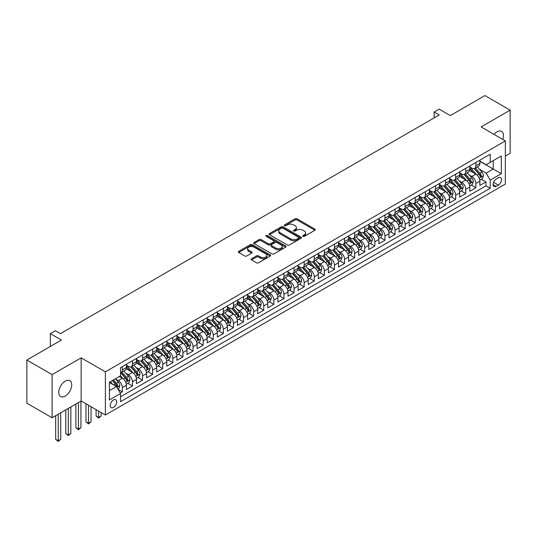 <?xml version="1.0" encoding="UTF-8"?>
<svg xmlns="http://www.w3.org/2000/svg" width="537" height="537" viewBox="0 0 537 537"><rect width="100%" height="100%" fill="white"/><g stroke="black" fill="none" stroke-linecap="round" stroke-linejoin="round"><path stroke-width="0.81" d="M302.969 236.34A0.98 0.564 0 0 0 304.358 236.34L314.89 230.259A1.403 0.812 0 0 0 315.3 229.688A1.403 0.812 0 0 0 314.89 229.118L297.048 218.814A1.403 0.812 0 0 0 295.061 218.814L284.529 224.896A0.98 0.564 0 0 0 284.241 225.292A0.98 0.564 0 0 0 284.529 225.694A0.98 0.564 0 0 0 285.919 225.694L287.282 224.909A4.484 2.591 0 0 1 293.625 224.909L295.115 225.768A4.484 2.591 0 0 1 296.431 227.601A4.484 2.591 0 0 1 295.115 229.433L293.752 230.219A0.98 0.564 0 0 0 293.464 230.615A0.98 0.564 0 0 0 293.752 231.017A0.98 0.564 0 0 0 295.135 231.017L296.505 230.232A4.484 2.591 0 0 1 302.848 230.232L304.331 231.091A4.484 2.591 0 0 1 305.647 232.924A4.484 2.591 0 0 1 304.331 234.756L302.969 235.542A0.98 0.564 0 0 0 302.68 235.938A0.98 0.564 0 0 0 302.969 236.34L302.969 235.542M65.232 396.078A9.142 5.276 120 0 0 71.206 388.016A9.142 5.276 120 0 0 69.803 380.693A9.142 5.276 120 0 0 65.232 381.149A9.142 5.276 120 0 0 59.258 389.204A9.142 5.276 120 0 0 60.661 396.528A9.142 5.276 120 0 0 65.232 396.078M502.766 139.432A9.142 5.276 120 0 0 501.592 131.404A9.142 5.276 120 0 0 497.02 131.854A9.142 5.276 120 0 0 494.053 134.398M113.461 407.415A4.571 2.638 120 0 0 116.448 403.388A4.571 2.638 120 0 0 115.744 399.729A4.571 2.638 120 0 0 113.461 399.951A4.571 2.638 120 0 0 110.474 403.978A4.571 2.638 120 0 0 111.172 407.643A4.571 2.638 120 0 0 113.461 407.415M251.544 258.767A1.403 0.812 0 0 0 251.128 259.337A1.403 0.812 0 0 0 251.544 259.908L256.545 262.801A1.403 0.812 0 0 0 258.532 262.801L270.232 256.048A1.403 0.812 0 0 0 270.641 255.471A1.403 0.812 0 0 0 270.232 254.9L252.383 244.597A1.403 0.812 0 0 0 250.403 244.597L238.703 251.35A1.403 0.812 0 0 0 238.294 251.927A1.403 0.812 0 0 0 238.703 252.497L244.751 255.988A1.403 0.812 0 0 0 246.731 255.988L251.739 253.102A1.403 0.812 0 0 0 252.148 252.524A1.403 0.812 0 0 0 251.739 251.954L248.738 250.222A3.752 2.168 0 0 1 247.644 248.691A3.752 2.168 0 0 1 249.96 246.691A3.752 2.168 0 0 1 254.041 247.161L265.795 253.941A3.752 2.168 0 0 1 266.889 255.471A3.752 2.168 0 0 1 264.573 257.471A3.752 2.168 0 0 1 260.485 257.001L258.532 255.874A1.403 0.812 0 0 0 256.545 255.874L251.544 258.767L251.544 259.908L256.545 257.042L256.545 255.874M505.351 156.086L510.15 153.314L510.15 110.166L484.898 95.586L450.308 115.556L439.192 109.145L434.144 112.058L439.192 114.972L60.433 333.652L55.385 330.732L50.33 333.652L50.33 346.479M52.102 374.618L52.102 417.766L81.141 401.005L81.141 357.85L52.102 374.618L26.85 360.038L61.446 340.062L50.33 333.652M81.141 357.85L105.38 371.846L505.351 140.922L505.351 184.077L105.38 415L105.38 371.846M510.15 110.166L481.112 126.927L505.351 140.922M287.382 245A1.403 0.812 0 0 0 289.362 245L301.062 238.247A1.403 0.812 0 0 0 301.472 237.669A1.403 0.812 0 0 0 301.062 237.099L283.214 226.795A1.403 0.812 0 0 0 281.234 226.795L269.534 233.548A1.403 0.812 0 0 0 269.124 234.125A1.403 0.812 0 0 0 269.534 234.696L287.382 245M266.506 236.555A0.98 0.564 0 0 1 267.5 236.689L267.5 235.528L285.644 246A1.403 0.812 0 0 1 286.053 246.57A1.403 0.812 0 0 1 285.644 247.148L273.944 253.9A1.403 0.812 0 0 1 271.964 253.9L254.122 243.597L259.123 240.73L259.123 239.562L254.122 242.449A1.403 0.812 0 0 0 253.706 243.026A1.403 0.812 0 0 0 254.122 243.597L254.122 242.449M259.123 240.73A1.403 0.812 0 0 1 261.11 240.73L261.11 239.562A1.403 0.812 0 0 0 259.123 239.562M261.11 239.562L268.346 243.738A1.403 0.812 0 0 0 270.326 243.738L273.648 241.825A1.403 0.812 0 0 0 274.058 241.247A1.403 0.812 0 0 0 273.648 240.677L266.117 236.327A0.98 0.564 0 0 1 265.828 235.924A0.98 0.564 0 0 1 266.433 235.401A0.98 0.564 0 0 1 267.5 235.528M52.102 417.766L26.85 403.193L26.85 360.038M120.254 393.057L122.349 391.849L118.16 389.426M115.77 379.129L118.308 380.592A5.712 3.296 60 0 1 122.349 387.593L126.39 385.257L126.39 389.513L132.451 386.016L127.853 383.364M125.873 373.296L128.41 374.759A5.712 3.296 60 0 1 132.451 381.76L136.492 379.424L136.492 383.687L142.547 380.183L137.955 377.531M135.975 367.469L138.506 368.932A5.712 3.296 60 0 1 142.547 375.927L146.588 373.598L146.588 377.853L152.649 374.356L148.051 371.698M146.071 361.636L148.608 363.099A5.712 3.296 60 0 1 152.649 370.094L156.69 367.764L156.69 372.02L162.751 368.523L158.153 365.872M156.173 355.803L158.71 357.266A5.712 3.296 60 0 1 162.751 364.267L166.792 361.931L166.792 366.187L172.847 362.69L168.256 360.038M166.275 349.97L168.813 351.433A5.712 3.296 60 0 1 172.847 358.434L176.888 356.098L176.888 360.361L182.949 356.857L178.358 354.205M176.371 344.143L178.908 345.606A5.712 3.296 60 0 1 182.949 352.601L186.99 350.272L186.99 354.527L193.052 351.03L188.453 348.372M186.473 338.31L189.011 339.773A5.712 3.296 60 0 1 193.052 346.768L197.092 344.439L197.092 348.694L203.154 345.197L198.556 342.546M196.576 332.477L199.113 333.94A5.712 3.296 60 0 1 203.154 340.941L207.188 338.605L207.188 342.861L213.249 339.364L208.658 336.712M206.678 326.644L209.208 328.114A5.712 3.296 60 0 1 213.249 335.108L217.29 332.779L217.29 337.035L223.352 333.531L218.754 330.879M216.773 320.817L219.311 322.281A5.712 3.296 60 0 1 223.352 329.275L227.393 326.946L227.393 331.201L233.454 327.704L228.856 325.046M226.876 314.984L229.413 316.447A5.712 3.296 60 0 1 233.454 323.449L237.495 321.113L237.495 325.368L243.55 321.871L238.958 319.22M236.978 309.151L239.515 310.614A5.712 3.296 60 0 1 243.55 317.615L247.591 315.279L247.591 319.542L253.652 316.038L249.054 313.386M247.074 303.318L249.611 304.788A5.712 3.296 60 0 1 253.652 311.782L257.693 309.453L257.693 313.709L263.754 310.211L259.156 307.553M257.176 297.491L259.713 298.955A5.712 3.296 60 0 1 263.754 305.949L267.795 303.62L267.795 307.876L273.85 304.378L269.259 301.727M267.278 291.658L269.816 293.121A5.712 3.296 60 0 1 273.85 300.123L277.891 297.787L277.891 302.042L283.952 298.545L279.361 295.894M277.381 285.825L279.911 287.288A5.712 3.296 60 0 1 283.952 294.289L287.993 291.953L287.993 296.216L294.054 292.712L289.456 290.061M287.476 279.999L290.014 281.462A5.712 3.296 60 0 1 294.054 288.456L298.095 286.127L298.095 290.383L304.157 286.886L299.559 284.227M297.579 274.165L300.116 275.629A5.712 3.296 60 0 1 304.157 282.623L308.191 280.294L308.191 284.55L314.252 281.052L309.661 278.401M307.681 268.332L310.211 269.796A5.712 3.296 60 0 1 314.252 276.797L318.293 274.461L318.293 278.716L324.355 275.219L319.757 272.568M317.776 262.499L320.314 263.962A5.712 3.296 60 0 1 324.355 270.963L328.396 268.628L328.396 272.89L334.457 269.386L329.859 266.735M327.879 256.673L330.416 258.136A5.712 3.296 60 0 1 334.457 265.13L338.498 262.801L338.498 267.057L344.553 263.56L339.961 260.901M337.981 250.839L340.518 252.303A5.712 3.296 60 0 1 344.553 259.304L348.594 256.968L348.594 261.224L354.655 257.726L350.057 255.075M348.077 245.006L350.614 246.47A5.712 3.296 60 0 1 354.655 253.471L358.696 251.135L358.696 255.39L364.757 251.893L360.159 249.242M358.179 239.173L360.716 240.643A5.712 3.296 60 0 1 364.757 247.638L368.798 245.308L368.798 249.564L374.86 246.067L370.262 243.409M368.281 233.347L370.819 234.81A5.712 3.296 60 0 1 374.86 241.804L378.894 239.475L378.894 243.731L384.955 240.234L380.364 237.576M378.384 227.513L380.914 228.977A5.712 3.296 60 0 1 384.955 235.978L388.996 233.642L388.996 237.898L395.057 234.4L390.459 231.749M388.479 221.68L391.017 223.144A5.712 3.296 60 0 1 395.057 230.145L399.098 227.809L399.098 232.071L405.16 228.567L400.562 225.916M398.582 215.854L401.119 217.317A5.712 3.296 60 0 1 405.16 224.312L409.201 221.982L409.201 226.238L415.255 222.741L410.664 220.083M408.684 210.021L411.214 211.484A5.712 3.296 60 0 1 415.255 218.478L419.296 216.149L419.296 220.405L425.358 216.908L420.76 214.256M418.779 204.188L421.317 205.651A5.712 3.296 60 0 1 425.358 212.652L429.399 210.316L429.399 214.572L435.46 211.075L430.862 208.423M428.882 198.354L431.419 199.818A5.712 3.296 60 0 1 435.46 206.819L439.501 204.483L439.501 208.745L445.556 205.241L440.964 202.59M438.984 192.528L441.521 193.991A5.712 3.296 60 0 1 445.556 200.986L449.597 198.656L449.597 202.912L455.658 199.415L451.06 196.757M449.08 186.695L451.617 188.158A5.712 3.296 60 0 1 455.658 195.153L459.699 192.823L459.699 197.079L465.76 193.582L461.162 190.93M459.182 180.862L461.719 182.325A5.712 3.296 60 0 1 465.76 189.326L469.801 186.99L469.801 191.246L475.863 187.749L475.863 183.493A5.712 3.296 -120 0 0 471.822 176.498L469.284 175.028M471.264 185.097L475.863 187.749M126.39 385.257A5.712 3.296 -120 0 0 122.349 378.263L119.321 376.511M136.492 379.424A5.712 3.296 -120 0 0 132.451 372.43L126.202 368.825M146.588 373.598A5.712 3.296 -120 0 0 142.547 366.596L136.304 362.992M156.69 367.764A5.712 3.296 -120 0 0 152.649 360.763L146.406 357.159M166.792 361.931A5.712 3.296 -120 0 0 162.751 354.937L156.502 351.326M176.888 356.098A5.712 3.296 -120 0 0 172.847 349.104L166.604 345.499M186.99 350.272A5.712 3.296 -120 0 0 182.949 343.271L176.707 339.666M197.092 344.439A5.712 3.296 -120 0 0 193.052 337.444L186.802 333.833M207.188 338.605A5.712 3.296 -120 0 0 203.154 331.611L196.904 328.006M217.29 332.779A5.712 3.296 -120 0 0 213.249 325.778L207.007 322.173M227.393 326.946A5.712 3.296 -120 0 0 223.352 319.945L217.102 316.34M237.495 321.113A5.712 3.296 -120 0 0 233.454 314.118L227.205 310.507M247.591 315.279A5.712 3.296 -120 0 0 243.55 308.285L237.307 304.68M257.693 309.453A5.712 3.296 -120 0 0 253.652 302.452L247.409 298.847M267.795 303.62A5.712 3.296 -120 0 0 263.754 296.619L257.505 293.014M277.891 297.787A5.712 3.296 -120 0 0 273.85 290.792L267.607 287.181M287.993 291.953A5.712 3.296 -120 0 0 283.952 284.959L277.71 281.354M298.095 286.127A5.712 3.296 -120 0 0 294.054 279.126L287.805 275.521M308.191 280.294A5.712 3.296 -120 0 0 304.157 273.293L297.907 269.688M318.293 274.461A5.712 3.296 -120 0 0 314.252 267.466L308.01 263.855M328.396 268.628A5.712 3.296 -120 0 0 324.355 261.633L318.105 258.029M338.498 262.801A5.712 3.296 -120 0 0 334.457 255.8L328.208 252.195M348.594 256.968A5.712 3.296 -120 0 0 344.553 249.974L338.31 246.362M358.696 251.135A5.712 3.296 -120 0 0 354.655 244.14L348.412 240.536M368.798 245.308A5.712 3.296 -120 0 0 364.757 238.307L358.508 234.703M378.894 239.475A5.712 3.296 -120 0 0 374.86 232.474L368.61 228.869M388.996 233.642A5.712 3.296 -120 0 0 384.955 226.648L378.713 223.036M399.098 227.809A5.712 3.296 -120 0 0 395.057 220.814L388.808 217.21M409.201 221.982A5.712 3.296 -120 0 0 405.16 214.981L398.91 211.377M419.296 216.149A5.712 3.296 -120 0 0 415.255 209.148L409.013 205.543M429.399 210.316A5.712 3.296 -120 0 0 425.358 203.322L419.108 199.71M439.501 204.483A5.712 3.296 -120 0 0 435.46 197.488L429.211 193.884M449.597 198.656A5.712 3.296 -120 0 0 445.556 191.655L439.313 188.051M459.699 192.823A5.712 3.296 -120 0 0 455.658 185.822L449.415 182.218M469.801 186.99A5.712 3.296 -120 0 0 465.76 179.996L459.511 176.391M498.383 177.834L496.161 179.116A4.43 2.557 120 0 0 493.268 183.023A4.43 2.557 120 0 0 493.946 186.567A4.43 2.557 120 0 0 496.161 186.352L498.383 185.07A4.43 2.557 120 0 0 501.276 181.164A4.43 2.557 120 0 0 500.598 177.619A4.43 2.557 120 0 0 498.383 177.834M109.42 390.621L116.489 386.539L120.53 393.54L120.53 401.703L490.2 188.272L490.2 180.11L486.16 173.115L479.387 169.202M120.53 393.54L109.42 399.951L109.42 382.223L120.53 375.813L120.53 367.644L490.2 154.22L490.2 162.382L501.31 155.972L501.31 173.699L490.2 180.11M126.39 365.2L128.41 366.362A5.712 3.296 60 0 0 131.263 366.65L135.304 364.314A5.712 3.296 -120 0 0 136.492 361.696L136.492 358.434M136.492 359.367L138.506 360.535A5.712 3.296 60 0 0 141.365 360.817L145.406 358.481A5.712 3.296 -120 0 0 146.588 355.87L146.588 352.601M146.588 353.534L148.608 354.702A5.712 3.296 60 0 0 151.468 354.984L155.508 352.655A5.712 3.296 -120 0 0 156.69 350.037L156.69 346.768M156.69 347.701L158.71 348.869A5.712 3.296 60 0 0 161.563 349.151L165.604 346.821A5.712 3.296 -120 0 0 166.792 344.204L166.792 340.941M166.792 341.874L168.813 343.036A5.712 3.296 60 0 0 171.665 343.324L175.706 340.988A5.712 3.296 -120 0 0 176.888 338.37L176.888 335.108M176.888 336.041L178.908 337.209A5.712 3.296 60 0 0 181.768 337.491L185.809 335.155A5.712 3.296 -120 0 0 186.99 332.544L186.99 329.275M186.99 330.208L189.011 331.376A5.712 3.296 60 0 0 191.87 331.658L195.904 329.329A5.712 3.296 -120 0 0 197.092 326.711L197.092 323.449M197.092 324.382L199.113 325.543A5.712 3.296 60 0 0 201.966 325.825L206.007 323.496A5.712 3.296 -120 0 0 207.188 320.878L207.188 317.615M207.188 318.548L209.208 319.716A5.712 3.296 60 0 0 212.068 319.998L216.109 317.662A5.712 3.296 -120 0 0 217.29 315.051L217.29 311.782M217.29 312.715L219.311 313.883A5.712 3.296 60 0 0 222.17 314.165L226.211 311.829A5.712 3.296 -120 0 0 227.393 309.218L227.393 305.949M227.393 306.882L229.413 308.05A5.712 3.296 60 0 0 232.266 308.332L236.307 306.003A5.712 3.296 -120 0 0 237.495 303.385L237.495 300.123M237.495 301.056L239.515 302.217A5.712 3.296 60 0 0 242.368 302.506L246.409 300.17A5.712 3.296 -120 0 0 247.591 297.552L247.591 294.289M247.591 295.222L249.611 296.39A5.712 3.296 60 0 0 252.471 296.672L256.511 294.336A5.712 3.296 -120 0 0 257.693 291.725L257.693 288.456M257.693 289.389L259.713 290.557A5.712 3.296 60 0 0 262.573 290.839L266.607 288.51A5.712 3.296 -120 0 0 267.795 285.892L267.795 282.623M267.795 283.556L269.816 284.724A5.712 3.296 60 0 0 272.668 285.006L276.709 282.677A5.712 3.296 -120 0 0 277.891 280.059L277.891 276.797M277.891 277.73L279.911 278.891A5.712 3.296 60 0 0 282.771 279.18L286.812 276.844A5.712 3.296 -120 0 0 287.993 274.226L287.993 270.963M287.993 271.897L290.014 273.065A5.712 3.296 60 0 0 292.873 273.346L296.907 271.01A5.712 3.296 -120 0 0 298.095 268.399L298.095 265.13M298.095 266.063L300.116 267.231A5.712 3.296 60 0 0 302.969 267.513L307.01 265.184A5.712 3.296 -120 0 0 308.191 262.566L308.191 259.297M308.191 260.23L310.211 261.398A5.712 3.296 60 0 0 313.071 261.68L317.112 259.351A5.712 3.296 -120 0 0 318.293 256.733L318.293 253.471M318.293 254.404L320.314 255.565A5.712 3.296 60 0 0 323.173 255.854L327.214 253.518A5.712 3.296 -120 0 0 328.396 250.907L328.396 247.638M328.396 248.571L330.416 249.739A5.712 3.296 60 0 0 333.269 250.02L337.31 247.685A5.712 3.296 -120 0 0 338.498 245.073L338.498 241.804M338.498 242.737L340.518 243.905A5.712 3.296 60 0 0 343.371 244.187L347.412 241.858A5.712 3.296 -120 0 0 348.594 239.24L348.594 235.978M348.594 236.911L350.614 238.072A5.712 3.296 60 0 0 353.474 238.354L357.514 236.025A5.712 3.296 -120 0 0 358.696 233.407L358.696 230.145M358.696 231.078L360.716 232.246A5.712 3.296 60 0 0 363.576 232.528L367.61 230.192A5.712 3.296 -120 0 0 368.798 227.581L368.798 224.312M368.798 225.245L370.819 226.413A5.712 3.296 60 0 0 373.671 226.695L377.712 224.365A5.712 3.296 -120 0 0 378.894 221.747L378.894 218.478M378.894 219.411L380.914 220.579A5.712 3.296 60 0 0 383.774 220.861L387.815 218.532A5.712 3.296 -120 0 0 388.996 215.914L388.996 212.652M388.996 213.585L391.017 214.746A5.712 3.296 60 0 0 393.876 215.035L397.917 212.699A5.712 3.296 -120 0 0 399.098 210.081L399.098 206.819M399.098 207.752L401.119 208.92A5.712 3.296 60 0 0 403.972 209.202L408.013 206.866A5.712 3.296 -120 0 0 409.201 204.255L409.201 200.986M409.201 201.919L411.214 203.087A5.712 3.296 60 0 0 414.074 203.369L418.115 201.039A5.712 3.296 -120 0 0 419.296 198.422L419.296 195.153M419.296 196.086L421.317 197.254A5.712 3.296 60 0 0 424.176 197.535L428.217 195.206A5.712 3.296 -120 0 0 429.399 192.588L429.399 189.326M429.399 190.259L431.419 191.42A5.712 3.296 60 0 0 434.272 191.709L438.313 189.373A5.712 3.296 -120 0 0 439.501 186.755L439.501 183.493M439.501 184.426L441.521 185.594A5.712 3.296 60 0 0 444.374 185.876L448.415 183.54A5.712 3.296 -120 0 0 449.597 180.929L449.597 177.66M449.597 178.593L451.617 179.761A5.712 3.296 60 0 0 454.477 180.043L458.517 177.713A5.712 3.296 -120 0 0 459.699 175.096L459.699 171.827M459.699 172.766L461.719 173.928A5.712 3.296 60 0 0 464.579 174.21L468.613 171.88A5.712 3.296 -120 0 0 469.801 169.262L469.801 166M120.53 396.803L485.958 185.829L485.958 181.915L479.897 185.419L479.897 181.164A5.712 3.296 -120 0 0 475.863 174.163L469.613 170.558M469.801 166.933L471.822 168.101A5.712 3.296 -120 0 0 474.674 168.383A5.712 3.296 -120 0 0 475.863 165.765L475.863 162.503M474.674 168.383L478.715 166.047A5.712 3.296 -120 0 0 479.897 163.436L479.897 160.167M122.349 366.596L122.349 369.865A5.712 3.296 60 0 1 121.167 372.477A5.712 3.296 60 0 1 120.53 372.712M121.167 372.477L125.208 370.147A5.712 3.296 -120 0 0 126.39 367.53L126.39 364.267M132.451 360.763L132.451 364.032A5.712 3.296 60 0 1 131.263 366.65M142.547 354.937L142.547 358.199A5.712 3.296 60 0 1 141.365 360.817M152.649 349.104L152.649 352.366A5.712 3.296 60 0 1 151.468 354.984M162.751 343.271L162.751 346.54A5.712 3.296 60 0 1 161.563 349.151M172.847 337.437L172.847 340.706A5.712 3.296 60 0 1 171.665 343.324M182.949 331.611L182.949 334.873A5.712 3.296 60 0 1 181.768 337.491M193.052 325.778L193.052 329.047A5.712 3.296 60 0 1 191.87 331.658M203.154 319.945L203.154 323.214A5.712 3.296 60 0 1 201.966 325.825M213.249 314.118L213.249 317.38A5.712 3.296 60 0 1 212.068 319.998M223.352 308.285L223.352 311.547A5.712 3.296 60 0 1 222.17 314.165M233.454 302.452L233.454 305.721A5.712 3.296 60 0 1 232.266 308.332M243.55 296.619L243.55 299.888A5.712 3.296 60 0 1 242.368 302.506M253.652 290.792L253.652 294.054A5.712 3.296 60 0 1 252.471 296.672M263.754 284.959L263.754 288.221A5.712 3.296 60 0 1 262.573 290.839M273.85 279.126L273.85 282.395A5.712 3.296 60 0 1 272.668 285.006M283.952 273.293L283.952 276.562A5.712 3.296 60 0 1 282.771 279.18M294.054 267.466L294.054 270.729A5.712 3.296 60 0 1 292.873 273.346M304.157 261.633L304.157 264.895A5.712 3.296 60 0 1 302.969 267.513M314.252 255.8L314.252 259.069A5.712 3.296 60 0 1 313.071 261.68M324.355 249.967L324.355 253.236A5.712 3.296 60 0 1 323.173 255.854M334.457 244.14L334.457 247.403A5.712 3.296 60 0 1 333.269 250.02M344.553 238.307L344.553 241.576A5.712 3.296 60 0 1 343.371 244.187M354.655 232.474L354.655 235.743A5.712 3.296 60 0 1 353.474 238.354M364.757 226.648L364.757 229.91A5.712 3.296 60 0 1 363.576 232.528M374.86 220.814L374.86 224.077A5.712 3.296 60 0 1 373.671 226.695M384.955 214.981L384.955 218.25A5.712 3.296 60 0 1 383.774 220.861M395.057 209.148L395.057 212.417A5.712 3.296 60 0 1 393.876 215.035M405.16 203.322L405.16 206.584A5.712 3.296 60 0 1 403.972 209.202M415.255 197.488L415.255 200.751A5.712 3.296 60 0 1 414.074 203.369M425.358 191.655L425.358 194.924A5.712 3.296 60 0 1 424.176 197.535M435.46 185.822L435.46 189.091A5.712 3.296 60 0 1 434.272 191.709M445.556 179.996L445.556 183.258A5.712 3.296 60 0 1 444.374 185.876M455.658 174.163L455.658 177.425A5.712 3.296 60 0 1 454.477 180.043M465.76 168.329L465.76 171.598A5.712 3.296 60 0 1 464.579 174.21M465.76 189.326L465.76 193.582M455.658 195.153L455.658 199.415M445.556 200.986L445.556 205.241M435.46 206.819L435.46 211.075M425.358 212.652L425.358 216.908M415.255 218.478L415.255 222.741M405.16 224.312L405.16 228.567M395.057 230.145L395.057 234.4M384.955 235.978L384.955 240.234M374.86 241.804L374.86 246.067M364.757 247.638L364.757 251.893M354.655 253.471L354.655 257.726M344.553 259.304L344.553 263.56M334.457 265.13L334.457 269.386M324.355 270.963L324.355 275.219M314.252 276.797L314.252 281.052M304.157 282.623L304.157 286.886M294.054 288.456L294.054 292.712M283.952 294.289L283.952 298.545M273.85 300.123L273.85 304.378M263.754 305.949L263.754 310.211M253.652 311.782L253.652 316.038M243.55 317.615L243.55 321.871M233.454 323.449L233.454 327.704M223.352 329.275L223.352 333.531M213.249 335.108L213.249 339.364M203.154 340.941L203.154 345.197M193.052 346.768L193.052 351.03M182.949 352.601L182.949 356.857M172.847 358.434L172.847 362.69M162.751 364.267L162.751 368.523M152.649 370.094L152.649 374.356M142.547 375.927L142.547 380.183M132.451 381.76L132.451 386.016M122.349 387.593L122.349 391.849M116.489 386.539L109.42 382.458M486.16 173.115L493.234 169.034L493.234 160.637L501.31 155.972M479.897 161.335L501.31 173.699M479.897 161.1L486.16 164.718L490.2 162.382M81.141 401.005L105.38 415M434.144 112.058L434.144 117.892M481.367 179.264L485.958 181.915M485.958 185.829L490.2 188.272M303.365 236.481L304.331 235.918A4.484 2.591 0 0 0 305.647 234.085L305.647 232.924M296.431 227.601L296.431 228.762A4.484 2.591 0 0 1 295.115 230.595L294.142 231.158M314.89 229.118L314.89 230.259L297.048 219.975A1.403 0.812 0 0 0 295.061 219.975L284.925 225.835M301.062 237.099L301.062 238.247L283.214 227.963A1.403 0.812 0 0 0 281.234 227.963L269.554 234.709L269.534 233.548M298.585 238.072A0.98 0.564 0 0 0 298.874 237.669A0.98 0.564 0 0 0 298.585 237.273L282.918 228.225A0.98 0.564 0 0 0 281.529 228.225L280.092 229.057A4.484 2.591 0 0 0 278.777 230.89A4.484 2.591 0 0 0 280.092 232.722L290.799 238.905A4.484 2.591 0 0 0 297.149 238.905L298.585 238.072L298.585 239.24A0.98 0.564 0 0 0 298.874 238.837L298.874 237.669M278.777 230.89L278.777 232.058A4.484 2.591 0 0 0 280.092 233.89L280.092 232.722M298.585 239.24L297.149 240.073A4.484 2.591 0 0 1 290.799 240.073L280.092 233.89M261.11 240.73L268.346 244.906A1.403 0.812 0 0 0 270.326 244.906L273.648 242.986A1.403 0.812 0 0 0 274.058 242.415L274.058 241.247M267.5 236.689L285.624 247.154M275.857 248.074A3.752 2.168 0 0 0 279.945 248.544A3.752 2.168 0 0 0 282.261 246.543A3.752 2.168 0 0 0 281.16 245.013L277.018 242.623A1.403 0.812 0 0 0 275.038 242.623L271.715 244.543A1.403 0.812 0 0 0 271.306 245.114A1.403 0.812 0 0 0 271.715 245.684L275.857 248.074L275.857 249.242A3.752 2.168 0 0 0 279.945 249.712A3.752 2.168 0 0 0 282.261 247.711L282.261 246.543M271.306 245.114L271.306 246.282A1.403 0.812 0 0 0 271.715 246.852L271.715 245.684M275.857 249.242L271.715 246.852M266.889 255.471L266.889 256.639A3.752 2.168 0 0 1 264.573 258.639A3.752 2.168 0 0 1 260.485 258.169L258.532 257.042A1.403 0.812 0 0 0 256.545 257.042M247.644 248.691L247.644 249.859A3.752 2.168 0 0 0 248.738 251.39L248.738 250.222M251.719 253.108L248.738 251.39M270.212 256.055L252.383 245.765A1.403 0.812 0 0 0 250.403 245.765L238.723 252.511M479.816 180.157L482.427 178.653L483.434 175.74A3.786 2.188 -120 0 0 481.957 172.182L477.346 166.839M476.42 174.532L470.949 168.195A10.928 6.31 -120 0 0 469.801 166.994M473.419 172.753L470.358 169.209A9.069 5.236 -120 0 0 469.801 168.598M474.164 168.584L478.829 173.988A3.786 2.188 60 0 1 480.179 176.599C480.749 177.358 481.152 177.123 481.394 175.901A3.786 2.188 -120 0 0 480.044 173.29L475.426 167.947M474.433 168.497L479.454 174.303A1.926 1.114 60 0 1 479.937 175.062L481.394 175.901M480.179 176.599L480.454 177.049M469.714 185.99L472.325 184.486L473.332 181.566A3.786 2.188 -120 0 0 471.862 178.016L467.244 172.672M466.317 180.365L460.847 174.028A10.928 6.31 -120 0 0 459.699 172.827M463.317 178.586L460.256 175.042A9.069 5.236 -120 0 0 459.699 174.431M464.062 174.418L468.727 179.821A3.786 2.188 60 0 1 470.076 182.432C470.647 183.191 471.05 182.956 471.291 181.728A3.786 2.188 -120 0 0 469.942 179.123L465.324 173.78M464.337 174.33L469.351 180.137A1.926 1.114 60 0 1 469.835 180.888L471.291 181.728M470.076 182.432L470.352 182.875M459.612 191.823L462.223 190.313L463.236 187.4A3.786 2.188 -120 0 0 461.76 183.849L457.148 178.506M456.222 186.198L450.744 179.861A10.928 6.31 -120 0 0 449.597 178.66M453.221 184.419L450.16 180.875A9.069 5.236 -120 0 0 449.597 180.264M453.96 180.251L458.632 185.654A3.786 2.188 60 0 1 459.981 188.259C460.545 189.024 460.954 188.789 461.189 187.561A3.786 2.188 -120 0 0 459.84 184.956L455.228 179.613M454.235 180.163L459.249 185.97A1.926 1.114 60 0 1 459.739 186.722L461.189 187.561M459.981 188.259L460.256 188.709M449.516 197.656L452.12 196.146L453.134 193.233A3.786 2.188 -120 0 0 451.657 189.675L447.046 184.332M446.119 192.024L440.649 185.688A10.928 6.31 -120 0 0 439.501 184.486M443.119 190.246L440.058 186.701A9.069 5.236 -120 0 0 439.501 186.097M443.857 186.077L448.529 191.487A3.786 2.188 60 0 1 449.878 194.092C450.449 194.85 450.852 194.622 451.087 193.394A3.786 2.188 -120 0 0 449.738 190.783L445.126 185.44M444.133 185.99L449.154 191.796A1.926 1.114 60 0 1 449.637 192.555L451.087 193.394M449.878 194.092L450.154 194.542M439.414 203.483L442.025 201.979L443.032 199.059A3.786 2.188 -120 0 0 441.562 195.508L436.943 190.165M436.017 197.858L430.546 191.521A10.928 6.31 -120 0 0 429.399 190.32M433.017 196.079L429.956 192.535A9.069 5.236 -120 0 0 429.399 191.924M433.762 191.91L438.427 197.314A3.786 2.188 60 0 1 439.776 199.925C440.347 200.684 440.749 200.449 440.991 199.227A3.786 2.188 -120 0 0 439.642 196.616L435.024 191.273M434.037 191.823L439.051 197.629A1.926 1.114 60 0 1 439.534 198.388L440.991 199.227M439.776 199.925L440.051 200.375M429.311 209.316L431.923 207.812L432.929 204.892A3.786 2.188 -120 0 0 431.459 201.341L426.841 195.998M425.922 203.691L420.444 197.354A10.928 6.31 -120 0 0 419.296 196.153M422.914 201.912L419.853 198.368A9.069 5.236 -120 0 0 419.296 197.757M423.659 197.744L428.325 203.147A3.786 2.188 60 0 1 429.674 205.752C430.244 206.517 430.647 206.282 430.889 205.053A3.786 2.188 -120 0 0 429.54 202.449L424.928 197.106M423.935 197.656L428.949 203.463A1.926 1.114 60 0 1 429.439 204.214L430.889 205.053M429.674 205.752L429.956 206.201M419.216 215.149L421.82 213.639L422.834 210.726A3.786 2.188 -120 0 0 421.357 207.168L416.746 201.825M415.819 209.517L410.349 203.181A10.928 6.31 -120 0 0 409.201 201.979M412.819 207.745L409.758 204.201A9.069 5.236 -120 0 0 409.201 203.59M413.557 203.577L418.229 208.98A3.786 2.188 60 0 1 419.578 211.585C420.149 212.35 420.552 212.115 420.786 210.887A3.786 2.188 -120 0 0 419.437 208.282L414.826 202.939M413.832 203.489L418.847 209.296A1.926 1.114 60 0 1 419.337 210.048L420.786 210.887M419.578 211.585L419.853 212.034M409.113 220.982L411.725 219.472L412.731 216.559A3.786 2.188 -120 0 0 411.255 213.001L406.643 207.658M405.717 215.35L400.246 209.014A10.928 6.31 -120 0 0 399.098 207.812M402.716 213.572L399.656 210.027A9.069 5.236 -120 0 0 399.098 209.417M403.462 209.403L408.127 214.813A3.786 2.188 60 0 1 409.476 217.418C410.046 218.176 410.449 217.948 410.691 216.72A3.786 2.188 -120 0 0 409.342 214.109L404.723 208.765M403.737 209.316L408.751 215.122A1.926 1.114 60 0 1 409.234 215.881L410.691 216.72M409.476 217.418L409.751 217.868M399.011 226.809L401.622 225.305L402.629 222.385A3.786 2.188 -120 0 0 401.159 218.834L396.541 213.491M395.621 221.184L390.144 214.847A10.928 6.31 -120 0 0 388.996 213.645M392.614 219.405L389.553 215.861A9.069 5.236 -120 0 0 388.996 215.25M393.359 215.236L398.024 220.64A3.786 2.188 60 0 1 399.374 223.251C399.944 224.01 400.347 223.775 400.589 222.546A3.786 2.188 -120 0 0 399.239 219.942L394.621 214.599M393.634 215.149L398.649 220.955A1.926 1.114 60 0 1 399.132 221.707L400.589 222.546M399.374 223.251L399.649 223.701M388.909 232.642L391.52 231.138L392.534 228.218A3.786 2.188 -120 0 0 391.057 224.667L386.445 219.324M385.519 227.017L380.048 220.68A10.928 6.31 -120 0 0 378.894 219.479M382.519 225.238L379.458 221.694A9.069 5.236 -120 0 0 378.894 221.083M383.257 221.069L387.929 226.473A3.786 2.188 60 0 1 389.278 229.077C389.842 229.843 390.251 229.608 390.486 228.379A3.786 2.188 -120 0 0 389.137 225.775L384.526 220.432M383.532 220.982L388.546 226.789A1.926 1.114 60 0 1 389.036 227.54L390.486 228.379M389.278 229.077L389.553 229.527M378.813 238.475L381.424 236.965L382.431 234.051A3.786 2.188 -120 0 0 380.955 230.494L376.343 225.151M375.417 232.843L369.946 226.507A10.928 6.31 -120 0 0 368.798 225.305M372.416 231.064L369.355 227.52A9.069 5.236 -120 0 0 368.798 226.916M373.161 226.903L377.826 232.306A3.786 2.188 60 0 1 379.176 234.911C379.746 235.676 380.149 235.441 380.391 234.213A3.786 2.188 -120 0 0 379.035 231.601L374.423 226.258M373.43 226.809L378.451 232.622A1.926 1.114 60 0 1 378.934 233.373L380.391 234.213M379.176 234.911L379.451 235.36M368.711 244.301L371.322 242.798L372.329 239.885A3.786 2.188 -120 0 0 370.859 236.327L366.241 230.984M365.314 238.676L359.844 232.34A10.928 6.31 -120 0 0 358.696 231.138M362.314 236.898L359.253 233.353A9.069 5.236 -120 0 0 358.696 232.743M363.059 232.729L367.724 238.133A3.786 2.188 60 0 1 369.073 240.744C369.644 241.502 370.047 241.274 370.288 240.046A3.786 2.188 -120 0 0 368.939 237.435L364.321 232.091M363.334 232.642L368.348 238.448A1.926 1.114 60 0 1 368.832 239.207L370.288 240.046M369.073 240.744L369.349 241.194M358.609 250.135L361.22 248.631L362.233 245.711A3.786 2.188 -120 0 0 360.757 242.16L356.138 236.817M355.219 244.51L349.741 238.173A10.928 6.31 -120 0 0 348.594 236.971M352.218 242.731L349.157 239.187A9.069 5.236 -120 0 0 348.594 238.576M352.957 238.562L357.629 243.966A3.786 2.188 60 0 1 358.978 246.577C359.542 247.335 359.951 247.101 360.186 245.872A3.786 2.188 -120 0 0 358.837 243.268L354.225 237.925M353.232 238.475L358.246 244.281A1.926 1.114 60 0 1 358.736 245.033L360.186 245.872M358.978 246.577L359.253 247.02M348.513 255.968L351.117 254.457L352.131 251.544A3.786 2.188 -120 0 0 350.654 247.993L346.043 242.65M345.116 250.343L339.646 244.006A10.928 6.31 -120 0 0 338.498 242.805M342.116 248.564L339.055 245.02A9.069 5.236 -120 0 0 338.498 244.409M342.854 244.395L347.526 249.799A3.786 2.188 60 0 1 348.875 252.403C349.446 253.169 349.849 252.934 350.084 251.705A3.786 2.188 -120 0 0 348.735 249.101L344.123 243.758M343.13 244.308L348.151 250.114A1.926 1.114 60 0 1 348.634 250.866L350.084 251.705M348.875 252.403L349.151 252.853M338.411 261.801L341.022 260.291L342.029 257.377A3.786 2.188 -120 0 0 340.559 253.82L335.94 248.477M335.014 256.169L329.543 249.833A10.928 6.31 -120 0 0 328.396 248.631M332.014 254.39L328.953 250.846A9.069 5.236 -120 0 0 328.396 250.242M332.759 250.229L337.424 255.632A3.786 2.188 60 0 1 338.773 258.237C339.344 258.995 339.746 258.767 339.988 257.538A3.786 2.188 -120 0 0 338.639 254.927L334.021 249.584M333.034 250.135L338.048 255.941A1.926 1.114 60 0 1 338.532 256.699L339.988 257.538M338.773 258.237L339.048 258.686M328.308 267.627L330.92 266.124L331.926 263.211A3.786 2.188 -120 0 0 330.456 259.653L325.838 254.31M324.919 262.002L319.441 255.666A10.928 6.31 -120 0 0 318.293 254.464M321.911 260.223L318.85 256.679A9.069 5.236 -120 0 0 318.293 256.068M322.656 256.055L327.322 261.459A3.786 2.188 60 0 1 328.671 264.07C329.241 264.828 329.644 264.593 329.886 263.372A3.786 2.188 -120 0 0 328.537 260.76L323.918 255.417M322.932 255.968L327.946 261.774A1.926 1.114 60 0 1 328.436 262.533L329.886 263.372M328.671 264.07L328.946 264.519M318.213 273.461L320.817 271.957L321.831 269.037A3.786 2.188 -120 0 0 320.354 265.486L315.743 260.143M314.816 267.835L309.346 261.499A10.928 6.31 -120 0 0 308.191 260.297M311.816 266.057L308.755 262.512A9.069 5.236 -120 0 0 308.191 261.902M312.554 261.888L317.226 267.292A3.786 2.188 60 0 1 318.575 269.903C319.146 270.661 319.549 270.426 319.784 269.198A3.786 2.188 -120 0 0 318.434 266.594L313.823 261.25M312.829 261.801L317.844 267.607A1.926 1.114 60 0 1 318.334 268.359L319.784 269.198M318.575 269.903L318.85 270.346M308.11 279.294L310.722 277.783L311.728 274.87A3.786 2.188 -120 0 0 310.252 271.319L305.64 265.976M304.714 273.662L299.243 267.325A10.928 6.31 -120 0 0 298.095 266.13M301.713 271.89L298.653 268.346A9.069 5.236 -120 0 0 298.095 267.735M302.459 267.721L307.124 273.125A3.786 2.188 60 0 1 308.473 275.729C309.043 276.495 309.446 276.26 309.688 275.031A3.786 2.188 -120 0 0 308.339 272.427L303.72 267.084M302.734 267.634L307.748 273.44A1.926 1.114 60 0 1 308.231 274.192L309.688 275.031M308.473 275.729L308.748 276.179M298.008 285.127L300.619 283.617L301.626 280.703A3.786 2.188 -120 0 0 300.156 277.146L295.538 271.803M294.618 279.495L289.141 273.158A10.928 6.31 -120 0 0 287.993 271.957M291.611 277.716L288.55 274.172A9.069 5.236 -120 0 0 287.993 273.568M292.356 273.548L297.021 278.958A3.786 2.188 60 0 1 298.371 281.563C298.941 282.321 299.344 282.093 299.586 280.864A3.786 2.188 -120 0 0 298.236 278.253L293.618 272.91M292.631 273.461L297.646 279.267A1.926 1.114 60 0 1 298.129 280.025L299.586 280.864M298.371 281.563L298.646 282.012M287.906 290.953L290.517 289.45L291.531 286.53A3.786 2.188 -120 0 0 290.054 282.979L285.442 277.636M284.516 285.328L279.039 278.992A10.928 6.31 -120 0 0 277.891 277.79M281.516 283.549L278.455 280.005A9.069 5.236 -120 0 0 277.891 279.394M282.254 279.381L286.926 284.785A3.786 2.188 60 0 1 288.275 287.396C288.839 288.154 289.248 287.919 289.483 286.691A3.786 2.188 -120 0 0 288.134 284.086L283.523 278.743M282.529 279.294L287.543 285.1A1.926 1.114 60 0 1 288.033 285.852L289.483 286.691M288.275 287.396L288.55 287.845M277.81 296.786L280.421 295.283L281.428 292.363A3.786 2.188 -120 0 0 279.952 288.812L275.34 283.469M274.414 291.161L268.943 284.825A10.928 6.31 -120 0 0 267.795 283.623M271.413 289.383L268.352 285.838A9.069 5.236 -120 0 0 267.795 285.228M272.158 285.214L276.823 290.618A3.786 2.188 60 0 1 278.173 293.222C278.743 293.987 279.146 293.752 279.388 292.524A3.786 2.188 -120 0 0 278.032 289.92L273.42 284.576M272.427 285.127L277.448 290.933A1.926 1.114 60 0 1 277.931 291.685L279.388 292.524M278.173 293.222L278.448 293.672M267.708 302.62L270.319 301.109L271.326 298.196A3.786 2.188 -120 0 0 269.856 294.638L265.238 289.295M264.311 296.988L258.841 290.651A10.928 6.31 -120 0 0 257.693 289.45M261.311 295.216L258.25 291.672A9.069 5.236 -120 0 0 257.693 291.061M262.056 291.047L266.721 296.451A3.786 2.188 60 0 1 268.07 299.055C268.641 299.821 269.044 299.586 269.285 298.357A3.786 2.188 -120 0 0 267.936 295.746L263.318 290.41M262.331 290.953L267.345 296.766A1.926 1.114 60 0 1 267.829 297.518L269.285 298.357M268.07 299.055L268.346 299.505M257.606 308.453L260.217 306.942L261.23 304.029A3.786 2.188 -120 0 0 259.754 300.472L255.135 295.128M254.216 302.821L248.738 296.484A10.928 6.31 -120 0 0 247.591 295.283M251.215 301.042L248.154 297.498A9.069 5.236 -120 0 0 247.591 296.887M251.954 296.874L256.619 302.277A3.786 2.188 60 0 1 257.975 304.888C258.539 305.647 258.941 305.419 259.183 304.19A3.786 2.188 -120 0 0 257.834 301.579L253.222 296.236M252.229 296.786L257.243 302.593A1.926 1.114 60 0 1 257.733 303.351L259.183 304.19M257.975 304.888L258.25 305.338M247.51 314.279L250.114 312.776L251.128 309.856A3.786 2.188 -120 0 0 249.651 306.305L245.04 300.962M244.113 308.654L238.643 302.318A10.928 6.31 -120 0 0 237.495 301.116M241.113 306.875L238.052 303.331A9.069 5.236 -120 0 0 237.495 302.72M241.851 302.707L246.523 308.11A3.786 2.188 60 0 1 247.872 310.722C248.443 311.48 248.846 311.245 249.081 310.017A3.786 2.188 -120 0 0 247.732 307.412L243.12 302.069M242.127 302.62L247.148 308.426A1.926 1.114 60 0 1 247.631 309.178L249.081 310.017M247.872 310.722L248.148 311.171M237.408 320.112L240.019 318.609L241.026 315.689A3.786 2.188 -120 0 0 239.556 312.138L234.938 306.795M234.011 314.487L228.54 308.151A10.928 6.31 -120 0 0 227.393 306.949M231.011 312.709L227.95 309.164A9.069 5.236 -120 0 0 227.393 308.553M231.756 308.54L236.421 313.944A3.786 2.188 60 0 1 237.77 316.548C238.341 317.313 238.743 317.078 238.985 315.85A3.786 2.188 -120 0 0 237.636 313.246L233.018 307.902M232.031 308.453L237.045 314.259A1.926 1.114 60 0 1 237.529 315.011L238.985 315.85M237.77 316.548L238.045 316.998M227.305 325.946L229.917 324.435L230.923 321.522A3.786 2.188 -120 0 0 229.453 317.964L224.835 312.621M223.916 320.314L218.438 313.977A10.928 6.31 -120 0 0 217.29 312.776M220.908 318.535L217.847 314.991A9.069 5.236 -120 0 0 217.29 314.387M221.653 314.373L226.319 319.777A3.786 2.188 60 0 1 227.668 322.381C228.238 323.146 228.641 322.912 228.883 321.683A3.786 2.188 -120 0 0 227.534 319.072L222.915 313.729M221.929 314.279L226.943 320.092A1.926 1.114 60 0 1 227.426 320.844L228.883 321.683M227.668 322.381L227.943 322.831M217.21 331.772L219.814 330.268L220.828 327.355A3.786 2.188 -120 0 0 219.351 323.798L214.74 318.454M213.813 326.147L208.343 319.81A10.928 6.31 -120 0 0 207.188 318.609M210.813 324.368L207.752 320.824A9.069 5.236 -120 0 0 207.188 320.213M211.551 320.2L216.223 325.603A3.786 2.188 60 0 1 217.572 328.214C218.136 328.973 218.546 328.745 218.781 327.516A3.786 2.188 -120 0 0 217.431 324.905L212.82 319.562M211.826 320.112L216.841 325.919A1.926 1.114 60 0 1 217.331 326.677L218.781 327.516M217.572 328.214L217.847 328.664M207.107 337.605L209.719 336.102L210.726 333.182A3.786 2.188 -120 0 0 209.249 329.631L204.637 324.288M203.711 331.98L198.24 325.644A10.928 6.31 -120 0 0 197.092 324.442M200.71 330.201L197.65 326.657A9.069 5.236 -120 0 0 197.092 326.046M201.456 326.033L206.121 331.436A3.786 2.188 60 0 1 207.47 334.048C208.041 334.806 208.443 334.571 208.685 333.343A3.786 2.188 -120 0 0 207.336 330.738L202.718 325.395M201.731 325.946L206.745 331.752A1.926 1.114 60 0 1 207.228 332.504L208.685 333.343M207.47 334.048L207.745 334.491M197.005 343.438L199.616 341.928L200.623 339.015A3.786 2.188 -120 0 0 199.153 335.464L194.535 330.121M193.609 337.813L188.138 331.477A10.928 6.31 -120 0 0 186.99 330.275M190.608 336.034L187.547 332.49A9.069 5.236 -120 0 0 186.99 331.879M191.353 331.866L196.018 337.27A3.786 2.188 60 0 1 197.368 339.874C197.938 340.639 198.341 340.404 198.583 339.176A3.786 2.188 -120 0 0 197.233 336.571L192.615 331.228M191.628 331.779L196.643 337.585A1.926 1.114 60 0 1 197.126 338.337L198.583 339.176M197.368 339.874L197.643 340.324M186.903 349.272L189.514 347.761L190.528 344.848A3.786 2.188 -120 0 0 189.051 341.29L184.439 335.947M183.513 343.64L178.036 337.303A10.928 6.31 -120 0 0 176.888 336.102M180.513 341.861L177.452 338.317A9.069 5.236 -120 0 0 176.888 337.713M181.251 337.692L185.923 343.103A3.786 2.188 60 0 1 187.272 345.707C187.836 346.466 188.245 346.237 188.48 345.009A3.786 2.188 -120 0 0 187.131 342.398L182.52 337.055M181.526 337.605L186.54 343.412A1.926 1.114 60 0 1 187.03 344.17L188.48 345.009M187.272 345.707L187.547 346.157M176.807 355.098L179.418 353.594L180.425 350.674A3.786 2.188 -120 0 0 178.949 347.124L174.337 341.78M173.411 349.473L167.94 343.136A10.928 6.31 -120 0 0 166.792 341.935M170.41 347.694L167.349 344.15A9.069 5.236 -120 0 0 166.792 343.539M171.149 343.526L175.821 348.929A3.786 2.188 60 0 1 177.17 351.54C177.74 352.299 178.143 352.064 178.378 350.842A3.786 2.188 -120 0 0 177.029 348.231L172.417 342.888M171.424 343.438L176.445 349.245A1.926 1.114 60 0 1 176.928 350.003L178.378 350.842M177.17 351.54L177.445 351.99M166.705 360.931L169.316 359.428L170.323 356.508A3.786 2.188 -120 0 0 168.853 352.957L164.235 347.614M163.308 355.306L157.838 348.969A10.928 6.31 -120 0 0 156.69 347.768M160.308 353.527L157.247 349.983A9.069 5.236 -120 0 0 156.69 349.372M161.053 349.359L165.718 354.762A3.786 2.188 60 0 1 167.067 357.373C167.638 358.132 168.041 357.897 168.282 356.669A3.786 2.188 -120 0 0 166.933 354.064L162.315 348.721M161.328 349.272L166.342 355.078A1.926 1.114 60 0 1 166.826 355.83L168.282 356.669M167.067 357.373L167.343 357.817M156.603 366.764L159.214 365.254L160.227 362.341A3.786 2.188 -120 0 0 158.751 358.783L154.132 353.447M153.213 361.132L147.735 354.796A10.928 6.31 -120 0 0 146.588 353.601M150.212 359.36L147.145 355.816A9.069 5.236 -120 0 0 146.588 355.205M150.951 355.192L155.616 360.596A3.786 2.188 60 0 1 156.972 363.2C157.536 363.965 157.938 363.73 158.18 362.502A3.786 2.188 -120 0 0 156.831 359.897L152.219 354.554M151.226 355.105L156.24 360.911A1.926 1.114 60 0 1 156.73 361.663L158.18 362.502M156.972 363.2L157.247 363.65M98.613 411.094L98.613 417.45L101.137 415.994L101.137 412.55M101.137 415.994L98.613 418.088L96.089 415.994L96.089 409.63M96.089 415.994L98.613 417.45L98.613 418.088M146.507 372.597L149.111 371.087L150.125 368.174A3.786 2.188 -120 0 0 148.648 364.616L144.037 359.273M143.111 366.966L137.64 360.629A10.928 6.31 -120 0 0 136.492 359.428M140.11 365.187L137.049 361.643A9.069 5.236 -120 0 0 136.492 361.039M140.848 361.018L145.52 366.429A3.786 2.188 60 0 1 146.87 369.033C147.44 369.792 147.843 369.563 148.078 368.335A3.786 2.188 -120 0 0 146.729 365.724L142.117 360.381M141.124 360.931L146.138 366.737A1.926 1.114 60 0 1 146.628 367.496L148.078 368.335M146.87 369.033L147.145 369.483M88.511 405.26L88.511 423.277L91.035 421.82L91.035 406.717M91.035 421.82L88.511 423.921L85.987 421.82L85.987 403.804M85.987 421.82L88.511 423.277L88.511 423.921M136.405 378.424L139.016 376.92L140.023 374A3.786 2.188 -120 0 0 138.553 370.449L133.935 365.106M133.008 372.799L127.538 366.462A10.928 6.31 -120 0 0 126.39 365.261M130.008 371.02L126.947 367.476A9.069 5.236 -120 0 0 126.39 366.865M130.753 366.852L135.418 372.255A3.786 2.188 60 0 1 136.767 374.866C137.338 375.625 137.74 375.39 137.982 374.161A3.786 2.188 -120 0 0 136.633 371.557L132.015 366.214M131.028 366.764L136.042 372.571A1.926 1.114 60 0 1 136.526 373.322L137.982 374.161M136.767 374.866L137.042 375.316M78.415 402.575L78.415 429.11L80.939 427.653L80.939 401.119M80.939 427.653L78.415 429.754L75.885 427.653L75.885 404.032M75.885 427.653L78.415 429.11L78.415 429.754M126.302 384.257L128.914 382.753L129.92 379.834A3.786 2.188 -120 0 0 128.45 376.283L123.832 370.939M122.913 378.632L120.496 375.833M119.905 376.853L119.516 376.397M120.65 372.685L125.316 378.088A3.786 2.188 60 0 1 126.665 380.693C127.235 381.458 127.638 381.223 127.88 379.995A3.786 2.188 -120 0 0 126.531 377.39L121.912 372.047M120.926 372.597L125.94 378.404A1.926 1.114 60 0 1 126.423 379.156L127.88 379.995M126.665 380.693L126.94 381.142M68.313 408.409L68.313 434.943L70.837 433.487L70.837 406.952M70.837 433.487L68.313 435.581L65.789 433.487L65.789 409.865M65.789 433.487L68.313 434.943L68.313 435.581M117.952 389.077L118.811 388.58L119.825 385.667A3.786 2.188 -120 0 0 118.348 382.109L115.442 378.746M112.73 384.371L110.394 381.666M109.81 382.68L109.42 382.237M112.314 380.558L115.22 383.921A3.786 2.188 60 0 1 116.569 386.526C117.133 387.291 117.543 387.056 117.778 385.828A3.786 2.188 -120 0 0 116.428 383.217L113.522 379.854M112.548 380.418L115.838 384.237A1.926 1.114 60 0 1 116.328 384.989L117.778 385.828M116.569 386.526L116.844 386.976M58.211 414.242L58.211 440.776L60.735 439.313L60.735 412.785M60.735 439.313L58.211 441.414L55.687 439.313L55.687 415.698M55.687 439.313L58.211 440.776L58.211 441.414M118.308 380.592L122.349 378.263M128.41 374.759L132.451 372.43M138.506 368.932L142.547 366.596M148.608 363.099L152.649 360.763M158.71 357.266L162.751 354.937M168.813 351.433L172.847 349.104M178.908 345.606L182.949 343.271M189.011 339.773L193.052 337.444M199.113 333.94L203.154 331.611M209.208 328.114L213.249 325.778M219.311 322.281L223.352 319.945M229.413 316.447L233.454 314.118M239.515 310.614L243.55 308.285M249.611 304.788L253.652 302.452M259.713 298.955L263.754 296.619M269.816 293.121L273.85 290.792M279.911 287.288L283.952 284.959M290.014 281.462L294.054 279.126M300.116 275.629L304.157 273.293M310.211 269.796L314.252 267.466M320.314 263.962L324.355 261.633M330.416 258.136L334.457 255.8M340.518 252.303L344.553 249.974M350.614 246.47L354.655 244.14M360.716 240.643L364.757 238.307M370.819 234.81L374.86 232.474M380.914 228.977L384.955 226.648M391.017 223.144L395.057 220.814M401.119 217.317L405.16 214.981M411.214 211.484L415.255 209.148M421.317 205.651L425.358 203.322M431.419 199.818L435.46 197.488M441.521 193.991L445.556 191.655M451.617 188.158L455.658 185.822M461.719 182.325L465.76 179.996M471.822 176.498L475.863 174.163M475.863 165.765L479.897 163.436M122.349 369.865L126.39 367.53M132.451 364.032L136.492 361.696M142.547 358.199L146.588 355.87M152.649 352.366L156.69 350.037M162.751 346.54L166.792 344.204M172.847 340.706L176.888 338.37M182.949 334.873L186.99 332.544M193.052 329.047L197.092 326.711M203.154 323.214L207.188 320.878M213.249 317.38L217.29 315.051M223.352 311.547L227.393 309.218M233.454 305.721L237.495 303.385M243.55 299.888L247.591 297.552M253.652 294.054L257.693 291.725M263.754 288.221L267.795 285.892M273.85 282.395L277.891 280.059M283.952 276.562L287.993 274.226M294.054 270.729L298.095 268.399M304.157 264.895L308.191 262.566M314.252 259.069L318.293 256.733M324.355 253.236L328.396 250.907M334.457 247.403L338.498 245.073M344.553 241.576L348.594 239.24M354.655 235.743L358.696 233.407M364.757 229.91L368.798 227.581M374.86 224.077L378.894 221.747M384.955 218.25L388.996 215.914M395.057 212.417L399.098 210.081M405.16 206.584L409.201 204.255M415.255 200.751L419.296 198.422M425.358 194.924L429.399 192.588M435.46 189.091L439.501 186.755M445.556 183.258L449.597 180.929M455.658 177.425L459.699 175.096M465.76 171.598L469.801 169.262M475.863 183.493L479.897 181.164M493.537 182.271L498.383 185.07M493.033 184.54L496.161 186.352M304.331 235.918L304.331 234.756M293.752 231.017L293.752 230.219M295.115 230.595L295.115 229.433M284.529 225.694L284.529 224.896M295.061 219.975L295.061 218.814M297.048 219.975L297.048 218.814M281.234 227.963L281.234 226.795M283.214 227.963L283.214 226.795M290.799 240.073L290.799 238.905M297.149 240.073L297.149 238.905M268.346 244.906L268.346 243.738M270.326 244.906L270.326 243.738M273.648 242.986L273.648 241.825M285.644 247.148L285.644 246M258.532 257.042L258.532 255.874M260.485 258.169L260.485 257.001M251.739 253.102L251.739 251.954M238.703 252.497L238.703 251.35M250.403 245.765L250.403 244.597M252.383 245.765L252.383 244.597M270.232 256.048L270.232 254.9M479.239 178.217L483.407 175.807M470.949 168.195L471.466 167.893M480.044 173.29L481.957 172.182M477.024 175.035L478.829 173.988M469.137 184.05L473.312 181.64M460.847 174.028L461.37 173.726M469.942 179.123L471.862 178.016M466.922 180.862L468.727 179.821M459.034 189.883L463.209 187.473M450.744 179.861L451.268 179.559M459.84 184.956L461.76 183.849M456.826 186.695L458.632 185.654M448.939 195.71L453.107 193.307M440.649 185.688L441.166 185.393M449.738 190.783L451.657 189.675M446.724 192.528L448.529 191.487M438.836 201.543L443.005 199.133M430.546 191.521L431.07 191.219M439.642 196.616L441.562 195.508M436.621 198.361L438.427 197.314M428.734 207.376L432.909 204.966M420.444 197.354L420.968 197.052M429.54 202.449L431.459 201.341M426.519 204.188L428.325 203.147M418.638 213.209L422.807 210.799M410.349 203.181L410.865 202.885M419.437 208.282L421.357 207.168M416.423 210.021L418.229 208.98M408.536 219.036L412.705 216.633M400.246 209.014L400.763 208.712M409.342 214.109L411.255 213.001M406.321 215.854L408.127 214.813M398.434 224.869L402.609 222.459M390.144 214.847L390.668 214.545M399.239 219.942L401.159 218.834M396.219 221.687L398.024 220.64M388.332 230.702L392.507 228.292M380.048 220.68L380.565 220.378M389.137 225.775L391.057 224.667M386.123 227.513L387.929 226.473M378.236 236.535L382.404 234.125M369.946 226.507L370.463 226.211M379.035 231.601L380.955 230.494M376.021 233.347L377.826 232.306M368.134 242.362L372.309 239.952M359.844 232.34L360.367 232.038M368.939 237.435L370.859 236.327M365.919 239.18L367.724 238.133M358.031 248.195L362.207 245.785M349.741 238.173L350.265 237.871M358.837 243.268L360.757 242.16M355.823 245.006L357.629 243.966M347.936 254.028L352.104 251.618M339.646 244.006L340.163 243.704M348.735 249.101L350.654 247.993M345.721 250.839L347.526 249.799M337.833 259.861L342.002 257.451M329.543 249.833L330.06 249.537M338.639 254.927L340.559 253.82M335.618 256.673L337.424 255.632M327.731 265.687L331.906 263.278M319.441 255.666L319.965 255.364M328.537 260.76L330.456 259.653M325.516 262.506L327.322 261.459M317.635 271.521L321.804 269.111M309.346 261.499L309.862 261.197M318.434 266.594L320.354 265.486M315.42 268.332L317.226 267.292M307.533 277.354L311.702 274.944M299.243 267.325L299.76 267.03M308.339 272.427L310.252 271.319M305.318 274.165L307.124 273.125M297.431 283.18L301.606 280.777M289.141 273.158L289.665 272.856M298.236 278.253L300.156 277.146M295.216 279.999L297.021 278.958M287.329 289.013L291.504 286.604M279.039 278.992L279.562 278.69M288.134 284.086L290.054 282.979M285.12 285.832L286.926 284.785M277.233 294.847L281.401 292.437M268.943 284.825L269.46 284.523M278.032 289.92L279.952 288.812M275.018 291.658L276.823 290.618M267.131 300.68L271.306 298.27M258.841 290.651L259.364 290.356M267.936 295.746L269.856 294.638M264.916 297.491L266.721 296.451M257.028 306.506L261.204 304.103M248.738 296.484L249.262 296.182M257.834 301.579L259.754 300.472M254.82 303.324L256.619 302.277M246.933 312.339L251.101 309.93M238.643 302.318L239.16 302.016M247.732 307.412L249.651 306.305M244.718 309.151L246.523 308.11M236.83 318.173L240.999 315.763M228.54 308.151L229.057 307.849M237.636 313.246L239.556 312.138M234.615 314.984L236.421 313.944M226.728 324.006L230.903 321.596M218.438 313.977L218.962 313.682M227.534 319.072L229.453 317.964M224.513 320.817L226.319 319.777M216.633 329.832L220.801 327.422M208.343 319.81L208.859 319.508M217.431 324.905L219.351 323.798M214.417 326.65L216.223 325.603M206.53 335.665L210.699 333.255M198.24 325.644L198.757 325.341M207.336 330.738L209.249 329.631M204.315 332.477L206.121 331.436M196.428 341.498L200.603 339.089M188.138 331.477L188.662 331.175M197.233 336.571L199.153 335.464M194.213 338.31L196.018 337.27M186.326 347.332L190.501 344.922M178.036 337.303L178.559 337.008M187.131 342.398L189.051 341.29M184.117 344.143L185.923 343.103M176.23 353.158L180.398 350.748M167.94 343.136L168.457 342.834M177.029 348.231L178.949 347.124M174.015 349.976L175.821 348.929M166.128 358.991L170.303 356.581M157.838 348.969L158.361 348.667M166.933 354.064L168.853 352.957M163.913 355.803L165.718 354.762M156.025 364.824L160.201 362.415M147.735 354.796L148.259 354.501M156.831 359.897L158.751 358.783M153.817 361.636L155.616 360.596M145.93 370.651L150.098 368.248M137.64 360.629L138.157 360.327M146.729 365.724L148.648 364.616M143.715 367.469L145.52 366.429M135.827 376.484L139.996 374.074M127.538 366.462L128.054 366.16M136.633 371.557L138.553 370.449M133.612 373.302L135.418 372.255M125.725 382.317L129.9 379.907M126.531 377.39L128.45 376.283M123.51 379.129L125.316 378.088M116.972 387.372L119.798 385.741M116.428 383.217L118.348 382.109M113.582 384.861L115.22 383.921"/></g></svg>
